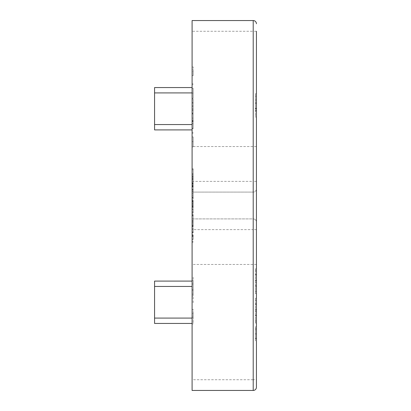 <?xml version="1.0" encoding="UTF-8"?>
<svg xmlns="http://www.w3.org/2000/svg" width="411" height="411" viewBox="0 0 411 411"><rect width="100%" height="100%" fill="white"/><g stroke="black" fill="none" stroke-linecap="round" stroke-linejoin="round"><path stroke-width="0.31" stroke-dasharray="2.06 1.54" d="M192.096 121.25L192.096 113.451L192.096 124.22L192.096 121.25L193.17 121.25L193.17 118.106L192.096 118.106M192.096 83.777L192.096 98.321L192.096 83.777L193.17 83.777L192.096 83.777M192.096 100.762L192.096 113.015L192.096 99.051L192.096 100.762L193.17 100.762L193.17 106.526L192.096 106.526M192.096 220.548L192.096 214.444L192.096 220.548L193.17 220.548L193.17 225.649L192.096 225.649L192.096 232.924L192.096 225.649L193.17 225.649L193.17 226.667L192.096 226.667L193.17 226.667L193.17 229.821L192.096 229.821M192.096 201.893L192.096 207.612L192.096 200.625L192.096 201.893L193.17 201.893L193.17 205.284L192.096 205.284M192.096 185.063L192.096 190.154L192.096 182.731L192.096 189.132L192.096 183.897L192.096 185.063L193.17 185.063L193.17 189.718L192.096 189.718L193.17 189.718L193.17 185.854L192.096 185.854M192.096 235.251L192.096 242.526L192.096 235.251L193.17 235.251L192.096 235.251M193.17 218.914L193.17 214.593L193.17 222.305L192.096 222.305L192.096 223.322L192.096 214.593L192.096 222.305L192.096 218.96L192.096 222.305L193.17 222.305L193.17 223.322L192.096 223.322L193.17 223.322L193.17 222.305L192.096 222.305L193.17 222.305L193.17 218.914L192.096 218.914L192.096 192.096L253.212 192.096L192.096 192.096L192.096 31.272L253.212 31.272L253.212 181.374L192.096 181.374M193.17 193.458L193.17 189.132L193.17 196.843L192.096 196.843L192.096 197.861L192.096 189.132L192.096 196.843L192.096 193.504L192.096 196.843L193.17 196.843L193.17 197.861L192.096 197.861L193.17 197.861L193.17 196.843L192.096 196.843L193.17 196.843L193.17 193.458L192.096 193.458M192.096 179.792L192.096 184.19L192.096 176.766L192.096 179.792L193.17 179.792L193.17 182.849L192.096 182.849M192.096 309.488L192.096 323.919L192.096 309.488L193.17 309.488L193.17 313.511L192.096 313.511M192.096 286.452L192.096 318.078L192.096 281.088L192.096 286.452L154.572 286.452L154.572 323.442L192.096 323.442L192.096 318.078L192.096 323.442M192.096 205.5L192.096 146.532L192.096 205.5M256.428 188.88A3.216 3.216 0 0 1 253.212 192.096A3.216 3.216 0 0 0 256.428 188.88A3.216 3.216 0 0 1 253.212 192.096L253.212 218.904A3.216 3.216 0 0 1 256.428 222.12A3.216 3.216 0 0 0 253.212 218.904L192.096 218.904L192.096 229.626L253.212 229.626L253.212 379.728L256.428 379.728L256.428 31.272L253.212 31.272L253.212 20.55L192.096 20.55L192.096 31.272M192.096 379.728L192.096 390.45L253.212 390.45L253.212 379.728L192.096 379.728L192.096 229.626M192.096 92.922L192.096 124.548L192.096 87.558L192.096 92.922L154.572 92.922L154.572 129.912L192.096 129.912L192.096 124.548L192.096 129.912M192.096 280.333L192.096 302.753L192.096 277.255L192.096 280.333L193.17 280.333L193.17 289.889L192.096 289.889M192.096 168.767L192.096 174.295L192.096 168.767L193.17 168.767L192.096 168.767M192.096 186.08L192.096 187.097L192.096 186.08L193.17 186.08L192.096 186.08M192.096 200.188L192.096 212.554L192.096 200.188L193.17 200.188L192.096 200.188M192.096 177.942L192.096 173.858L192.096 180.403L192.096 177.942L193.17 177.942L193.17 175.312L192.096 175.312M193.17 191.315L193.17 195.112L192.096 195.112L192.096 191.315L192.096 199.027L192.096 195.112L193.17 195.112L193.17 191.315L192.096 191.315M192.096 208.773L192.096 213.139L192.096 208.773L193.17 208.773L192.096 208.773M192.096 228.701L192.096 235.976L192.096 228.701L193.17 228.701L192.096 228.701M193.17 232.395L193.17 228.701L193.17 229.723L192.096 229.723L193.17 229.77L193.17 232.395L192.096 232.395M192.096 66.901L192.096 75.629L192.096 66.901L193.17 66.901L193.17 69.331L192.096 69.331M192.096 102.396L192.096 110.251L192.096 102.396L193.17 102.396L192.096 102.396M192.096 132.363L192.096 146.912L192.096 132.363L193.17 132.363L192.096 132.363M256.428 93.795L256.428 116.96L256.428 93.795L255.354 93.795L255.354 106.588L256.428 106.588M256.428 205.5L256.428 146.532L256.428 205.5M256.428 340.755L256.428 326.786L256.428 340.755L255.354 340.755L255.354 331.446L256.428 331.446M255.354 318.669L255.354 298.273L255.354 323.005L255.354 320.97L256.428 320.97L256.428 323.005L256.428 298.273L256.428 320.97L255.354 320.97L256.428 320.97L255.354 320.97L255.354 318.669L256.428 318.669M255.354 289.282L255.354 268.886L255.354 293.618L255.354 291.584L256.428 291.584L256.428 293.618L256.428 268.886L256.428 291.584L255.354 291.584L256.428 291.584L255.354 291.584L255.354 289.282L256.428 289.282M256.428 229.626L253.212 229.626L253.212 218.904A3.216 3.216 0 0 1 256.428 222.12A3.216 3.216 0 0 0 253.212 218.904L192.096 218.904M192.096 87.558L154.572 87.558L154.572 92.922M192.096 281.088L154.572 281.088L154.572 286.452M255.354 106.588L255.354 116.96L256.428 116.96L255.354 116.96L255.354 103.531L256.428 103.531M255.354 103.531L255.354 96.159L256.428 96.159M255.354 96.159L255.354 99.986L256.428 99.986M255.354 99.986L255.354 93.795M255.354 100.412L255.354 110.343L255.354 100.412L256.428 100.412L256.428 110.343L256.428 100.412M255.354 102.776L255.354 110.343L255.354 102.776L256.428 102.776M255.354 110.343L256.428 110.343L255.354 110.343M255.354 108.761L256.428 108.761M193.17 289.889L193.17 302.753L192.096 302.753M193.17 302.753L193.17 290.084L192.096 290.084M193.17 290.084L193.17 277.255L192.096 277.255M193.17 277.255L193.17 280.333M193.17 294.168L193.17 290.053L193.17 294.168L192.096 294.168L192.096 296.018L192.096 290.053L192.096 294.168M193.17 283.991L193.17 290.053L193.17 283.991L192.096 283.991L192.096 290.053L192.096 283.991M193.17 296.018L192.096 296.018M193.17 290.053L192.096 290.053L193.17 290.053M193.17 313.511L193.17 323.919L192.096 323.919L193.17 323.919L193.17 317.184L192.096 317.184L193.17 317.184L193.17 309.488M193.17 168.767L193.17 174.295L192.096 174.295L193.17 174.295L193.17 169.784L192.096 169.784L193.17 169.784L193.17 174.295L192.096 174.295L193.17 174.295L193.17 169.784L192.096 169.784L193.17 169.784L193.17 168.767M193.17 182.849L193.17 183.753L192.096 183.753L193.17 183.753L193.17 179.92L192.096 179.92M193.17 179.92L193.17 175.749L192.096 175.749M193.17 175.749L193.17 176.704L192.096 176.704M193.17 176.704L193.17 179.946L192.096 179.946M193.17 179.946L193.17 183.285L192.096 183.285M193.17 183.285L193.17 184.19L192.096 184.19M193.17 184.19L193.17 176.766L192.096 176.766M193.17 176.766L193.17 179.792M193.17 176.874L193.17 183.167L193.17 176.874L192.096 176.874L192.096 183.167L192.096 176.874M193.17 183.167L192.096 183.167M193.17 177.86L192.096 177.86M193.17 179.997L192.096 179.997M193.17 186.08L193.17 187.097L192.096 187.097L193.17 187.097L193.17 186.08M193.17 185.854L193.17 193.494L193.17 182.731L193.17 189.132L192.096 189.132L193.17 189.132L193.17 186.399L192.096 186.399M193.17 193.489L192.096 193.489M193.17 193.494L193.17 196.843L193.17 193.504L192.096 193.504L192.096 190.154L192.096 193.494L193.17 193.494M193.17 196.843L192.096 196.843M193.17 190.154L192.096 190.154L193.17 190.154M193.17 202.361L193.17 212.554L193.17 200.188L193.17 201.21L192.096 201.21L193.17 201.21L193.17 202.361L192.096 202.361M193.17 205.284L193.17 207.612L193.17 204.062L192.096 204.067L193.17 204.062L193.17 200.625L192.096 200.625M193.17 206.707L192.096 206.707M193.17 209.749L192.096 209.749M193.17 212.554L192.096 212.554M193.17 211.537L192.096 211.537L193.17 211.537M193.17 209.569L192.096 209.569M193.17 206.882L192.096 206.882M193.17 205.865L192.096 205.865L193.17 205.865M193.17 203.892L192.096 203.892M193.17 201.21L192.096 201.21M193.17 214.593L192.096 214.593M193.17 218.95L192.096 218.95L192.096 215.611L192.096 218.95L193.17 218.96L193.17 222.305L193.17 215.611L193.17 218.95L192.096 218.95M193.17 222.305L192.096 222.305M193.17 215.611L192.096 215.611M193.17 229.821L193.17 232.924L192.096 232.924L193.17 232.924L193.17 231.902L192.096 231.902L193.17 231.783L192.096 231.783M193.17 231.783L193.17 229.646L192.096 229.646M193.17 229.646L193.17 226.826L192.096 226.826M193.17 226.826L192.096 226.667L193.17 226.667L193.17 225.649L192.096 225.649M193.17 239.423L193.17 235.251L193.17 236.268L192.096 236.268L193.17 236.268L193.17 239.423L192.096 239.423M193.17 242.526L192.096 242.526M193.17 241.504L192.096 241.504L193.17 241.504M193.17 241.385L192.096 241.385M193.17 239.248L192.096 239.248M193.17 236.423L192.096 236.423M193.17 236.268L192.096 236.268M193.17 175.312L193.17 174.295L192.096 174.295M193.17 174.295L193.17 177.994L192.096 177.994M193.17 177.994L193.17 181.426L192.096 181.426M193.17 181.426L193.17 176.288L192.096 176.288M193.17 176.288L193.17 181.57L192.096 181.57L193.17 181.57L193.17 173.858L192.096 173.858M193.17 173.858L193.17 178.261L192.096 178.261M193.17 178.261L193.17 180.403L192.096 180.403M193.17 180.403L193.17 177.942M193.17 185.243L192.096 185.243M193.17 186.584L192.096 186.584M193.17 186.193L192.096 186.193M193.17 182.731L192.096 182.731M193.17 186.255L192.096 186.255M193.17 186.399L193.17 183.897L192.096 183.897M193.17 183.897L193.17 185.063M193.17 199.027L193.17 195.112L193.17 199.027L192.096 199.027M193.17 198.01L193.17 195.143L193.17 198.01L192.096 198.01L192.096 192.333L192.096 198.01M193.17 192.333L193.17 195.143L193.17 192.333L192.096 192.333M193.17 195.143L192.096 195.143L193.17 195.143M193.17 197.578L192.096 197.578M193.17 206.065L192.096 206.065M193.17 203.07L192.096 203.07M193.17 204.241L192.096 204.241M193.17 207.612L192.096 207.612M193.17 200.625L193.17 201.893M193.17 204.118L193.17 206.589L193.17 201.647L193.17 204.118L192.096 204.118L192.096 206.589L192.096 204.118M193.17 206.589L192.096 206.589M193.17 204.031L192.096 204.031M193.17 201.647L192.096 201.647M193.17 208.773L193.17 213.139L192.096 213.139L193.17 213.139L193.17 208.773M193.17 225.649L193.17 224.776L192.096 224.776M193.17 224.776L193.17 220.517L192.096 220.517M193.17 220.517L193.17 215.467L192.096 215.467M193.17 215.467L193.17 220.846L192.096 220.846M193.17 220.846L193.17 225.356L192.096 225.356M193.17 225.356L193.17 221.575L192.096 221.575L193.17 221.575L193.17 226.374L192.096 226.374M193.17 226.374L193.17 220.753L192.096 220.753M193.17 220.753L193.17 215.837L192.096 215.837M193.17 215.837L193.17 214.444L192.096 214.444M193.17 214.444L193.17 220.548M193.17 229.723L192.096 229.723L193.17 229.723M193.17 234.845L192.096 234.845M193.17 234.958L192.096 234.958M193.17 235.976L192.096 235.976L193.17 235.976M193.17 232.451L192.096 232.451M255.354 331.446L255.354 329.874L256.428 329.874M255.354 329.874L255.354 335.869L256.428 335.869M255.354 335.869L255.354 333.521L256.428 333.521M255.354 333.521L255.354 326.786L256.428 326.786M255.354 326.786L255.354 333.881L256.428 333.881M255.354 333.881L255.354 340.755M255.354 333.773L255.354 328.826L255.354 338.715L255.354 333.773L256.428 333.773L256.428 328.826L256.428 333.773M255.354 328.826L256.428 328.826M255.354 333.948L256.428 333.948M255.354 338.715L256.428 338.715M255.354 323.005L256.428 323.005L255.354 323.005M255.354 315.252L256.428 315.252M255.354 309.971L256.428 309.971M255.354 303.888L256.428 303.888M255.354 298.273L256.428 298.273M255.354 300.313L256.428 300.313L255.354 300.313M255.354 304.243L256.428 304.243M255.354 309.622L256.428 309.622M255.354 311.661L256.428 311.661L255.354 311.661M255.354 315.607L256.428 315.607M255.354 293.618L256.428 293.618L255.354 293.618M255.354 285.866L256.428 285.866M255.354 280.585L256.428 280.585M255.354 274.502L256.428 274.502M255.354 268.886L256.428 268.886M255.354 270.926L256.428 270.926L255.354 270.926M255.354 274.856L256.428 274.856M255.354 280.235L256.428 280.235M255.354 282.275L256.428 282.275L255.354 282.275M255.354 286.22L256.428 286.22M193.17 106.526L193.17 110.127L192.096 110.127M193.17 110.127L193.17 106.172L192.096 106.172M193.17 106.172L193.17 113.015L192.096 113.015M193.17 113.015L193.17 106.069L192.096 106.069M193.17 106.069L193.17 99.051L192.096 99.051M193.17 99.051L193.17 100.762M193.17 105.992L193.17 108.941L193.17 103.125L193.17 105.992L192.096 105.976L192.096 108.941L192.096 103.125L192.096 105.992L193.17 105.992M193.17 108.941L192.096 108.941M193.17 103.125L192.096 103.125M193.17 69.331L193.17 75.629L192.096 75.629L193.17 75.629L193.17 71.555L192.096 71.555L193.17 71.555L193.17 66.901M193.17 88.314L193.17 98.321L192.096 98.321L193.17 98.321L193.17 88.314L192.096 88.314M193.17 84.702L192.096 84.702M193.17 93.066L192.096 93.066M193.17 102.396L193.17 110.251L192.096 110.251L193.17 110.251L193.17 102.396M193.17 118.106L193.17 114.032L192.096 114.032M193.17 114.032L193.17 121.481L192.096 121.481M193.17 121.481L193.17 128.289L192.096 128.289M193.17 128.289L193.17 120.942L192.096 120.942M193.17 120.942L193.17 128.581L192.096 128.581L193.17 128.581L193.17 113.451L192.096 113.451L193.17 113.451L193.17 124.22L192.096 124.22M193.17 124.22L193.17 121.25M193.17 136.899L193.17 146.912L192.096 146.912L193.17 146.912L193.17 136.899L192.096 136.899M193.17 133.292L192.096 133.292M193.17 141.656L192.096 141.656M192.096 124.548L154.572 124.548M192.096 318.078L154.572 318.078M256.428 181.374L253.212 181.374L253.212 192.096M255.354 111.052L256.428 111.052M255.354 108.268L256.428 108.268M255.354 108.586L256.428 108.586M255.354 108.437L256.428 108.437M193.17 232.924L192.096 232.924M193.17 226.667L192.096 226.667M193.17 179.129L192.096 179.129M255.354 338.217L256.428 338.217M255.354 320.97L256.428 320.97M255.354 291.584L256.428 291.584M193.17 123.315L192.096 123.315M193.17 120.171L192.096 120.171M256.428 146.532L192.096 146.532M256.428 264.468L192.096 264.468"/><path stroke-width="0.62" d="M256.428 31.272L256.428 387.234A3.216 3.216 0 0 1 253.212 390.45L253.212 20.55A3.216 3.216 0 0 1 256.428 23.766A3.216 3.216 0 0 0 253.212 20.55L192.096 20.55L192.096 390.45L253.212 390.45A3.216 3.216 0 0 0 256.428 387.234L256.428 379.728M192.096 129.912L154.572 129.912L154.572 87.558L192.096 87.558M192.096 323.442L154.572 323.442L154.572 281.088L192.096 281.088M154.572 124.548L192.096 124.548M192.096 92.922L154.572 92.922M154.572 318.078L192.096 318.078M192.096 286.452L154.572 286.452M253.212 390.45A3.216 3.216 0 0 0 256.428 387.234A3.216 3.216 0 0 1 253.212 390.45M256.428 23.766A3.216 3.216 0 0 0 253.212 20.55"/></g></svg>
